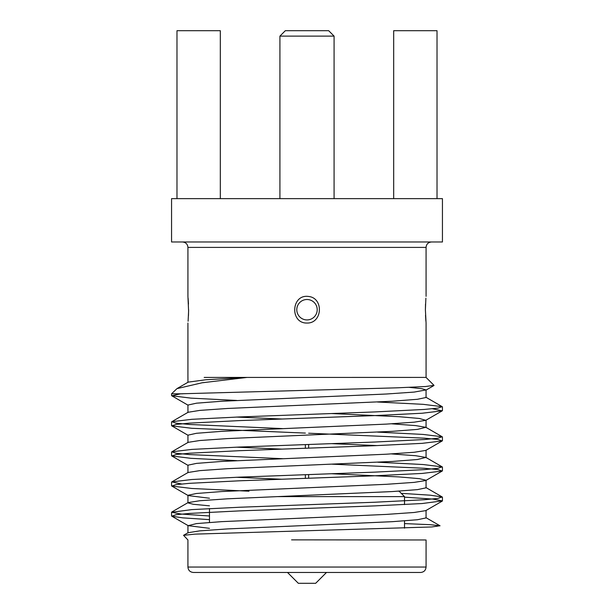 <?xml version="1.0" encoding="UTF-8"?>
<svg xmlns="http://www.w3.org/2000/svg" width="614" height="614" viewBox="0 0 614 614"><rect width="100%" height="100%" fill="white"/><g stroke="black" fill="none" stroke-linecap="round" stroke-linejoin="round"><path stroke-width="0.92" d="M442.441 198.644L171.559 198.644L171.559 241.985L442.441 241.985L442.441 198.644M236.735 400.451L191 398.133L171.782 395.784L180.593 393.804L396.951 387.825L425.433 386.528L433.998 385.354L426.047 377.41L204.201 377.426M426.07 377.426L426.07 323.048L425.395 309.709L425.893 298.204M425.517 304.045L425.395 309.694M425.517 315.335L425.886 321.122M182.512 241.985C185.804 242.307 187.608 244.119 187.93 247.404L187.93 296.37L188.598 311.168L188.107 321.237M188.475 315.588L188.605 309.709M188.483 304.122L188.107 298.25M308.489 296.455C323.9 297.874 322.573 323.463 307 323.048C289.678 323.471 291.151 293.991 308.489 296.455M176.97 388.624L188.191 382.131L205.859 379.759L246.997 377.426L202.067 382.791L176.97 388.624L171.559 393.804L171.559 395.539M182.642 393.804L171.559 393.804M404.519 523.596L430.076 524.678L440.046 525.761L431.772 526.958L194.815 534.134L183.548 535.331L187.922 539.944M425.418 539.967L291.573 539.867M209.481 515.983L181.13 514.048L171.559 512.268L191.821 509.605L239.276 507.256L374.724 502.237L424.297 499.727L437.982 498.407L442.218 496.964L430.337 495.199L401.234 493.334M181.59 484.001L171.782 481.921L191.821 479.511L239.276 477.155L374.724 472.135L424.274 469.633L437.966 468.313L442.218 466.87L423.176 464.529L377.794 462.219M282.524 458.689L189.703 454.583L176.018 453.262L171.782 451.82L191.821 449.41L239.276 447.053L374.724 442.042L424.297 439.532L437.982 438.212L442.218 436.769L423.123 434.428L377.633 432.118M282.509 428.595L189.703 424.481L176.018 423.161L171.782 421.718L191.821 419.316L239.276 416.96L374.724 411.94L424.274 409.438L437.966 408.118L442.218 406.675L423.069 404.327L377.464 402.009M209.481 519.636L182.703 517.855L171.782 516.174L176.018 514.732L189.703 513.411L239.276 510.909L374.724 505.89L422.179 503.534L442.441 500.87L432.87 499.09L404.519 497.156M248.992 491.2L191.821 488.483L171.782 486.073L176.026 484.638L189.718 483.318L239.276 480.808L374.724 475.789L422.179 473.432L442.218 471.03L437.966 469.587L424.266 468.267L332.097 464.176M236.758 460.646L191.008 458.328L171.782 455.979L176.018 454.537L189.703 453.216L239.276 450.707L374.724 445.695L422.179 443.339L442.218 440.929L437.982 439.486L424.297 438.166L308.627 433.215M305.373 433.093L191.821 428.288L171.782 425.878L176.018 424.443L189.703 423.123L239.276 420.613L374.724 415.594L422.179 413.237L442.218 410.835L432.409 408.755M426.07 539.967L426.07 567.044C425.748 570.337 423.944 572.141 420.651 572.463L193.349 572.463C190.025 572.11 188.222 570.306 187.93 567.044L426.07 567.044M188.191 532.699L199.811 530.849L227.61 528.915L392.231 521.685L417.512 519.728L426.055 517.932L426.055 510.334M209.481 505.829L193.272 504.278L187.945 502.881L187.945 495.283M188.199 502.59L199.819 500.732L227.617 498.806L392.231 491.568L417.505 489.619L426.055 487.823L426.055 480.232M281.811 479.235L236.121 477.27M188.199 472.473L199.826 470.623L227.617 468.689L392.231 461.459L417.505 459.51L425.801 457.422L415.701 455.718L391.532 453.923M281.995 449.126L236.283 447.169M171.782 451.82L188.183 442.333L199.819 440.514L227.617 438.58L392.223 431.343L417.505 429.393L425.809 427.306L415.747 425.609L391.648 423.814M282.179 419.024L236.451 417.067M188.199 412.255L199.819 410.398L227.617 408.464L392.223 401.234L417.505 399.284L426.055 397.481L426.055 389.936M209.481 528.324L188.191 525.668L196.488 523.588L221.761 521.639L386.383 514.409L414.181 512.475L425.801 510.618L442.218 501.124M209.481 498.23L188.199 495.575L171.782 486.073M187.938 495.283L196.488 493.487L221.761 491.538L386.383 484.308L414.181 482.374L425.801 480.524L442.218 471.03M426.062 480.232L419.308 478.651L399.023 476.909L331.476 473.739M187.938 465.182L196.495 463.386L221.777 461.436L386.383 454.206L414.189 452.272L425.809 450.423L442.218 440.929M377.249 445.595L331.483 443.638M187.945 435.165L196.495 433.284L221.777 431.335L386.39 424.105L414.189 422.179L425.809 420.321L419.316 418.456L399.046 416.714L331.491 413.544M187.945 405.04L196.488 403.191L221.769 401.241L386.39 394.011L414.181 392.077L426.062 389.936L421.948 388.716L409.323 387.365M276.929 496.619L404.519 496.619L404.519 504.593M404.519 520.879L404.519 528.163M404.519 496.619L399.1 491.2L398.24 491.2M326.502 572.463L315.665 583.3L298.335 583.3L287.498 572.463M437.022 198.644L437.022 30.7L393.681 30.7L393.681 198.644M220.319 198.644L220.319 30.7L176.978 30.7L176.978 198.644M334.085 36.119L279.915 36.119L285.326 30.7L328.674 30.7L334.085 36.119L334.085 198.644M307 319.925A10.215 10.215 0 0 0 315.842 304.605A10.215 10.215 0 0 0 298.158 304.605A10.215 10.215 0 0 0 307 319.925M308.627 444.49L308.627 448.143L308.627 444.49M308.627 474.584L308.627 478.237L308.627 474.584M305.373 478.36L305.373 474.706M305.373 448.258L305.373 444.605M426.07 296.37L426.07 247.404L187.93 247.404M187.93 323.048L187.93 377.433M171.559 421.979L171.559 425.625M171.559 452.073L171.559 455.726M171.559 482.167L171.559 485.827M171.559 512.276L171.559 515.913M442.441 406.921L442.441 410.582M442.441 437.03L442.441 440.668M442.441 467.116L442.441 470.784M442.441 497.225L442.441 500.87M187.93 539.898L187.93 567.044M187.945 532.99L187.945 525.384M187.945 472.765L187.945 465.182M426.055 457.706L426.055 450.131M187.945 442.656L187.945 435.088M426.055 427.597L426.055 420.037M187.945 412.539L187.945 404.987M187.945 382.43L187.945 377.433M188.16 532.645L183.54 535.316M425.832 517.587L440.023 525.791M188.168 502.536L171.782 512.015M425.824 487.485L442.218 496.964M188.176 472.435L171.782 481.921M425.824 457.384L442.218 466.87M425.824 427.283L442.218 436.769M188.183 412.232L171.782 421.718M425.809 397.181L442.218 406.675M171.782 516.174L188.191 525.668M171.782 455.979L188.191 465.473M171.782 425.878L188.191 435.372M442.218 410.835L425.809 420.321M171.782 395.784L188.191 405.278M425.809 390.228L433.929 385.531M209.481 508.553L209.481 522.437M279.915 36.119L279.915 198.644M426.07 247.404C426.362 244.142 428.165 242.338 431.488 241.985"/></g></svg>
